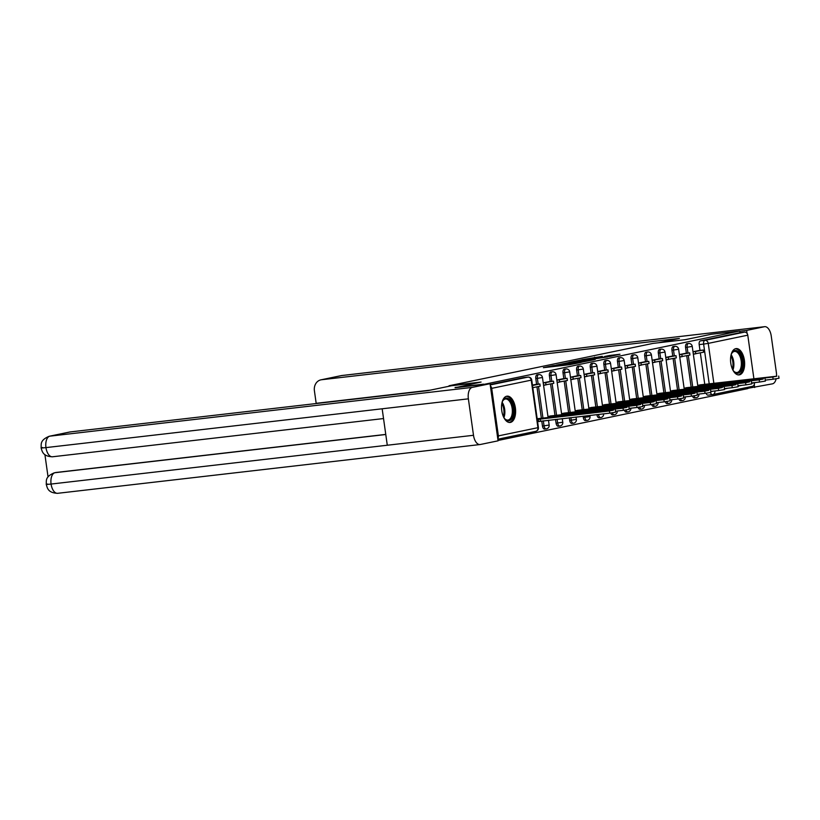 <?xml version="1.0" encoding="UTF-8"?>
<svg xmlns="http://www.w3.org/2000/svg" width="820" height="820" viewBox="0 0 820 820"><rect width="100%" height="100%" fill="white"/><g stroke="black" fill="none" stroke-linecap="round" stroke-linejoin="round"><path stroke-width="1.23" d="M552.844 366.632L552.752 365.966L554.863 365.443L552.721 365.72L543.383 367.688L569.562 364.695L581.093 362.419L552.721 365.72M565.964 365.115L565.872 364.449L567.983 363.936L565.841 364.213M692.49 396.05A3.393 1.773 83.4 0 0 694.376 397.966A3.393 1.773 83.4 0 0 694.458 397.956M678.878 398.879A3.393 1.773 83.4 0 0 680.754 400.795A3.393 1.773 83.4 0 0 680.836 400.785M665.256 401.697A3.393 1.773 83.4 0 0 667.142 403.624A3.393 1.773 83.4 0 0 667.224 403.614M651.644 404.526A3.393 1.773 83.4 0 0 653.53 406.453A3.393 1.773 83.4 0 0 653.612 406.433M638.032 407.356A3.393 1.773 83.4 0 0 639.907 409.282A3.393 1.773 83.4 0 0 639.989 409.262M624.409 410.184A3.393 1.773 83.4 0 0 626.295 412.101A3.393 1.773 83.4 0 0 626.377 412.091M610.797 413.013A3.393 1.773 83.4 0 0 612.673 414.93A3.393 1.773 83.4 0 0 612.765 414.92M596.909 414.623L596.929 414.756A3.393 1.773 83.4 0 0 599.061 417.759A3.393 1.773 83.4 0 0 599.143 417.749M583.122 416.211L583.307 417.575A3.393 1.773 83.4 0 0 585.449 420.588A3.393 1.773 83.4 0 0 585.531 420.578M569.336 417.81L569.695 420.404A3.393 1.773 83.4 0 0 571.827 423.417A3.393 1.773 83.4 0 0 571.909 423.407M555.54 419.399L556.083 423.233A3.393 1.773 83.4 0 0 558.215 426.246A3.393 1.773 83.4 0 0 558.297 426.236M541.753 420.988L542.461 426.062A3.393 1.773 83.4 0 0 544.603 429.075A3.393 1.773 83.4 0 0 544.685 429.055M506.729 396.214A13.243 6.929 83.4 0 0 501.727 410.42A13.243 6.929 83.4 0 0 510.091 422.464A13.243 6.929 83.4 0 0 510.419 422.413A13.243 6.929 83.4 0 0 515.421 408.206A13.243 6.929 83.4 0 0 507.057 396.162A13.243 6.929 83.4 0 0 506.729 396.214M735.755 348.654A13.243 6.929 83.4 0 0 730.743 362.86A13.243 6.929 83.4 0 0 739.117 374.904A13.243 6.929 83.4 0 0 739.435 374.853A13.243 6.929 83.4 0 0 744.447 360.646A13.243 6.929 83.4 0 0 736.073 348.592A13.243 6.929 83.4 0 0 735.755 348.654M602.269 356.351L581.974 359.672L610.418 356.341L619.981 354.23L609.106 355.562L604.545 356.526L611.72 355.839L605.016 356.936L586.187 359.006L602.269 356.351M455.11 387.737L481.084 382.058L449.042 385.759L653.109 343.385L685.141 339.685L711.155 334.283L739.742 330.983L483.708 384.436M455.079 387.46L483.667 384.16M567.952 362.696L556.124 365.146L581.513 362.214L594.131 359.703L567.952 362.696L568.024 363.239M568.895 362.368L581.267 359.929L607.446 356.936L588.053 359.775L595.258 359.406L568.906 362.44M704.759 384.344L700.341 352.887M699.993 350.406L699.173 344.595L703.621 344.082A3.393 1.773 -96.6 0 1 704.903 340.361L744.437 332.141A3.393 2.89 78.3 0 1 747.778 335.175L753.918 378.84M498.027 440.473L747.84 388.598L747.666 387.327M754.451 382.622L754.461 382.714A3.393 2.89 78.3 0 1 752.063 386.404M739.742 330.983L739.989 332.664L744.437 332.141M497.76 438.536A3.393 2.89 -101.7 0 0 498.386 435.891L491.703 388.352A3.393 2.89 -101.7 0 0 490.36 385.933M540.226 418.405L537.172 418.692M535.45 384.477L532.447 385.092M553.838 415.576L547.944 416.457M549.072 381.648L543.219 382.858M567.45 412.747L561.556 413.628M562.684 378.819L556.841 380.029M581.072 409.928L575.179 410.799M576.296 375.99L570.453 377.2M594.684 407.099L588.791 407.97M589.918 373.161L584.076 374.371M608.297 404.27L602.413 405.141M603.53 370.332L597.688 371.542M621.919 401.441L616.025 402.312M617.142 367.514L611.3 368.723M635.531 398.612L629.637 399.483M630.764 364.685L624.922 365.894M649.143 395.783L643.259 396.654M644.376 361.856L638.534 363.065M662.765 392.954L656.871 393.836M657.999 359.027L652.146 360.236M676.377 390.125L670.483 391.007M671.611 356.198L665.768 357.407M689.989 387.306L684.105 388.178M685.223 353.369L679.38 354.578M691.147 387.173L686.719 355.716M686.371 353.236L685.561 347.424L687.139 347.239A3.393 1.773 -96.6 0 1 688.492 343.498L686.914 343.683A3.393 1.773 83.4 0 0 685.561 347.424M677.525 389.992L673.107 358.545M672.759 356.064L671.939 350.253L673.517 350.068A3.393 1.773 -96.6 0 1 674.88 346.327L673.302 346.511A3.393 1.773 83.4 0 0 671.939 350.253M663.913 392.821L659.495 361.374M659.147 358.893L658.327 353.071L659.905 352.897A3.393 1.773 -96.6 0 1 661.258 349.156L659.68 349.34A3.393 1.773 83.4 0 0 658.327 353.071M650.301 395.65L645.873 364.193M645.524 361.722L644.704 355.901L646.293 355.716A3.393 1.773 -96.6 0 1 647.646 351.985L646.068 352.169A3.393 1.773 83.4 0 0 644.704 355.901M636.679 398.479L632.261 367.022M631.912 364.551L631.092 358.729L632.671 358.545A3.393 1.773 -96.6 0 1 634.034 354.814L632.445 354.998A3.393 1.773 83.4 0 0 631.092 358.729M623.067 401.308L618.639 369.851M618.3 367.38L617.48 361.558L619.059 361.374A3.393 1.773 -96.6 0 1 620.412 357.643L618.833 357.827A3.393 1.773 83.4 0 0 617.48 361.558M609.444 404.137L605.027 372.68M604.678 370.209L603.858 364.387L605.447 364.203A3.393 1.773 -96.6 0 1 606.8 360.472L605.221 360.646A3.393 1.773 83.4 0 0 603.858 364.387M595.832 406.966L591.415 375.509M591.066 373.028L590.246 367.216L591.825 367.032A3.393 1.773 -96.6 0 1 593.188 363.301L591.599 363.475A3.393 1.773 83.4 0 0 590.246 367.216M582.22 409.795L577.793 378.338M577.444 375.857L576.634 370.045L578.213 369.861A3.393 1.773 -96.6 0 1 579.566 366.12L577.987 366.304A3.393 1.773 83.4 0 0 576.634 370.045M568.598 412.614L564.18 381.167M563.832 378.686L563.012 372.874L564.601 372.69A3.393 1.773 -96.6 0 1 565.954 368.949L564.375 369.133A3.393 1.773 83.4 0 0 563.012 372.874M554.986 415.443L550.568 383.996M550.22 381.515L549.4 375.693L550.978 375.519A3.393 1.773 -96.6 0 1 552.332 371.778L550.753 371.962A3.393 1.773 83.4 0 0 549.4 375.693M541.374 418.272L536.946 386.814M536.598 384.344L535.788 378.522L537.366 378.338A3.393 1.773 -96.6 0 1 538.72 374.607L537.141 374.791A3.393 1.773 83.4 0 0 535.788 378.522M698.845 350.54L692.992 351.749M703.611 384.477L697.717 385.349M712.354 394.635L708.07 395.127A3.393 1.773 -96.6 0 1 707.988 395.137A3.393 1.773 -96.6 0 1 706.102 393.221M739.989 332.664L700.444 340.874A3.393 1.773 83.4 0 0 699.173 344.595M490.165 384.539L523.437 377.63A3.393 1.773 -96.6 0 1 523.529 377.62A3.393 1.773 -96.6 0 1 523.611 377.61M543.578 385.38L545.31 385.021M557.19 382.55L558.932 382.192M570.812 379.721L572.544 379.363M584.424 376.892L586.156 376.534M598.036 374.063L599.779 373.705M611.659 371.234L613.391 370.876M625.27 368.416L627.003 368.047M638.893 365.587L640.625 365.228M652.505 362.758L654.237 362.399M666.117 359.929L667.849 359.57M679.739 357.1L681.471 356.741M693.351 354.271L695.083 353.912M558.492 364.705L584.752 361.425L558.492 364.705M579.637 360.667L572.934 361.763L583.204 360.605L586.32 359.939L579.637 360.667M615.307 410L615.615 412.183L609.742 413.147L609.434 410.963L613.442 410.123L537.182 418.753M609.742 413.147L538.607 421.531L538.299 419.348L537.274 419.461M537.582 421.644L538.607 421.531M532.805 387.675L540.165 386.148L539.867 383.965L532.498 385.492M539.867 383.965L535.409 384.477M609.434 410.963L538.299 419.348M540.175 418.958L540.482 421.142M478.224 382.653L451.574 385.728L428.009 390.627L70.243 431.935L49.866 436.158L472.289 387.399L490.053 383.709L455.11 387.716M472.289 387.399A10.445 5.463 83.4 0 0 468.374 398.838L382.161 408.79L387.286 445.239L473.499 435.287L468.374 398.838M473.499 435.287A10.445 5.463 83.4 0 0 480.059 444.542A10.445 5.463 83.4 0 0 480.315 444.501L498.078 440.822L490.053 383.709M44.905 454.598L48.052 476.932M42.568 447.515C39.893 448.079 41.02 448.109 45.951 447.607A10.445 5.463 83.4 0 1 49.866 436.158A10.188 8.671 -101.7 0 0 49.21 436.271L69.587 432.037A10.188 8.671 78.3 0 1 70.243 431.935M56.18 472.453L55.524 472.556A10.188 8.671 78.3 0 1 56.18 472.453L385.769 434.405M385.779 434.508L55.001 472.699A10.445 5.463 83.4 0 0 51.076 484.056C46.145 484.558 45.018 484.558 47.693 484.046M658.501 342.76L679.38 338.424L321.614 379.732A10.188 8.671 -101.7 0 0 320.958 379.834A10.188 8.671 -101.7 0 0 314.409 390.802L316.171 403.317L430.438 390.125M776.161 378.799A10.445 5.463 83.4 0 1 772.44 383.842L747.809 388.321M776.519 376.226A10.445 5.463 83.4 0 0 776.355 372.393L771.23 335.944A10.445 5.463 83.4 0 0 764.67 326.688A10.445 5.463 83.4 0 0 764.414 326.729L746.651 330.419L747.071 333.412M754.267 384.57L754.677 387.522M746.651 330.419L739.783 331.208M501.983 402.753A11.459 5.996 -96.6 0 1 502.721 400.888A11.459 5.996 -96.6 0 1 508.718 398.817A11.459 5.996 -96.6 0 1 513.31 408.227A11.459 5.996 -96.6 0 1 511.331 419.235A11.459 5.996 -96.6 0 1 504.802 418.846A11.459 5.996 -96.6 0 1 503.654 417.206M504.536 418.528A10.609 5.555 83.4 0 0 507.918 420.065A10.609 5.555 83.4 0 0 512.162 408.401A10.609 5.555 83.4 0 0 505.489 398.991A10.609 5.555 83.4 0 0 502.537 401.267M509.24 422.464A13.161 6.888 83.4 0 0 514.191 408.042A13.161 6.888 83.4 0 0 506.227 396.357M731.009 355.193A11.459 5.996 -96.6 0 1 731.747 353.328A11.459 5.996 -96.6 0 1 737.744 351.257A11.459 5.996 -96.6 0 1 742.336 360.656A11.459 5.996 -96.6 0 1 740.357 371.675A11.459 5.996 -96.6 0 1 733.818 371.286A11.459 5.996 -96.6 0 1 732.67 369.635M733.551 370.968A10.609 5.555 83.4 0 0 736.944 372.505A10.609 5.555 83.4 0 0 741.178 360.831A10.609 5.555 83.4 0 0 734.515 351.431A10.609 5.555 83.4 0 0 731.563 353.697M738.266 374.904A13.161 6.888 83.4 0 0 743.207 360.482A13.161 6.888 83.4 0 0 735.253 348.787M628.919 407.171L629.227 409.354L623.354 410.318L623.046 408.134L627.064 407.294L550.046 416.017M623.354 410.318L615.482 411.22M543.557 385.215L553.787 383.319L553.479 381.136L543.25 383.032M553.479 381.136L549.021 381.648M546.018 384.939L545.71 382.755M623.046 408.134L548.016 416.97M553.797 416.13L553.91 417.001M552.014 417.216L551.911 416.519M642.531 404.342L642.839 406.525L636.966 407.489L636.658 405.305L640.676 404.475L563.658 413.188M636.966 407.489L629.094 408.401M557.169 382.397L567.399 380.49L567.091 378.307L556.862 380.213M567.091 378.307L562.643 378.83M559.63 382.11L559.322 379.926M636.658 405.305L561.639 414.141M567.409 413.3L567.532 414.172M565.626 414.387L565.534 413.69M656.154 401.513L656.461 403.696L650.588 404.66L650.28 402.476L654.288 401.646L577.28 410.359M650.588 404.66L643.567 405.469M570.792 379.568L581.021 377.671L580.714 375.488L570.484 377.384M580.714 375.488L576.255 376.001M573.252 379.281L572.944 377.097M650.28 402.476L575.25 411.312M581.021 410.471L581.144 411.343M579.248 411.558L579.145 410.861M669.766 398.684L670.073 400.867L664.2 401.831L663.893 399.647L667.91 398.817L590.892 407.53M664.2 401.831L656.328 402.743M584.404 376.739L594.633 374.842L594.326 372.659L584.096 374.555M594.326 372.659L589.867 373.172M586.864 376.452L586.556 374.268M663.893 399.647L588.862 408.483M594.643 407.642L594.766 408.514M592.86 408.739L592.768 408.032M683.388 395.865L683.685 398.048L677.812 399.002L677.505 396.818L681.522 395.988L604.504 404.711M677.812 399.002L669.94 399.914M598.016 373.91L608.245 372.013L607.938 369.83L597.708 371.726M607.938 369.83L603.489 370.343M600.476 373.623L600.168 371.439M677.505 396.818L602.485 405.654M608.255 404.813L608.378 405.685M606.472 405.91L606.38 405.203M697 393.036L697.307 395.219L691.434 396.173L691.127 393.989L695.145 393.159L618.126 401.882M691.434 396.173L683.552 397.085M611.638 371.081L621.867 369.184L621.56 367.001L611.33 368.897M621.56 367.001L617.101 367.514M614.098 370.794L613.79 368.61M691.127 393.989L616.097 402.825M621.867 401.984L621.99 402.856M620.094 403.081L619.992 402.374M710.612 390.207L710.919 392.39L705.046 393.354L704.739 391.171L708.757 390.33L631.738 399.053M705.046 393.354L697.174 394.256M625.25 368.252L635.479 366.356L635.172 364.172L624.942 366.068M635.172 364.172L630.713 364.685M627.71 367.965L627.402 365.781M704.739 391.171L629.709 399.996M635.49 399.166L635.613 400.037M633.706 400.252L633.614 399.555M724.234 387.378L724.542 389.561L718.658 390.525L718.361 388.342L722.369 387.501L645.35 396.224M718.658 390.525L710.786 391.427M638.862 365.423L649.091 363.526L648.784 361.343L638.554 363.239M648.784 361.343L644.335 361.856M641.322 365.146L641.025 362.963M718.361 388.342L643.331 397.177M649.102 396.337L649.225 397.208M647.328 397.423L647.226 396.726M737.846 384.549L738.154 386.732L732.28 387.696L731.973 385.513L735.991 384.672L658.972 393.395M732.28 387.696L724.398 388.608M652.484 362.594L662.714 360.697L662.406 358.514L652.177 360.41M662.406 358.514L657.947 359.027M654.944 362.317L654.637 360.134M731.973 385.513L656.943 394.348M662.714 393.508L662.837 394.379M660.941 394.594L660.838 393.897M751.458 381.72L751.766 383.904L745.892 384.867L745.585 382.684L749.603 381.853L672.584 390.566M745.892 384.867L738.02 385.779M666.096 359.775L676.326 357.868L676.018 355.685L665.789 357.592M676.018 355.685L671.57 356.208M668.556 359.488L668.249 357.305M745.585 382.684L670.555 391.519M676.336 390.679L676.459 391.55M674.553 391.765L674.46 391.068M765.08 378.891L765.388 381.074L759.515 382.038L759.207 379.855L763.215 379.024L686.197 387.737M759.515 382.038L751.632 382.95M679.708 356.946L689.938 355.05L689.63 352.866L679.411 354.763M689.63 352.866L685.182 353.379M682.178 356.659L681.871 354.476M759.207 379.855L684.177 388.69M689.948 387.85L690.071 388.721M688.175 388.936L688.072 388.239M778.692 376.062L779 378.256L773.127 379.209L772.819 377.026L776.837 376.195L699.819 384.908M773.127 379.209L765.255 380.121M693.33 354.117L703.56 352.221L703.252 350.037L693.023 351.934M703.252 350.037L698.794 350.55M695.79 353.83L695.483 351.647M772.819 377.026L697.789 385.861M703.56 385.021L703.683 385.892M701.787 386.117L701.684 385.41M696.036 397.772A3.393 1.773 -96.6 0 1 695.954 397.782A3.393 1.773 -96.6 0 1 694.058 395.824M682.424 400.601A3.393 1.773 -96.6 0 1 682.332 400.611A3.393 1.773 -96.6 0 1 680.446 398.653M668.802 403.43A3.393 1.773 -96.6 0 1 668.72 403.44A3.393 1.773 -96.6 0 1 666.824 401.482M655.19 406.259A3.393 1.773 -96.6 0 1 655.108 406.269A3.393 1.773 -96.6 0 1 653.212 404.311M641.568 409.077A3.393 1.773 -96.6 0 1 641.486 409.098A3.393 1.773 -96.6 0 1 639.6 407.14M627.956 411.906A3.393 1.773 -96.6 0 1 627.874 411.927A3.393 1.773 -96.6 0 1 625.978 409.969M614.344 414.735A3.393 1.773 -96.6 0 1 614.262 414.756A3.393 1.773 -96.6 0 1 612.366 412.798M600.722 417.564A3.393 1.773 -96.6 0 1 600.64 417.575A3.393 1.773 -96.6 0 1 598.508 414.571L598.487 414.438M596.929 414.756L602.72 413.957M587.11 420.393A3.393 1.773 -96.6 0 1 587.028 420.404A3.393 1.773 -96.6 0 1 584.896 417.4L584.701 416.037M583.307 417.575L590 416.56L589.846 415.443M573.498 423.222A3.393 1.773 -96.6 0 1 573.416 423.233A3.393 1.773 -96.6 0 1 571.274 420.219L570.915 417.626M569.695 420.404L576.388 419.389L576.05 417.031M559.875 426.051A3.393 1.773 -96.6 0 1 559.793 426.062A3.393 1.773 -96.6 0 1 557.661 423.048L557.118 419.215M556.083 423.233L562.766 422.218L562.264 418.62M546.264 428.88A3.393 1.773 -96.6 0 1 546.181 428.891A3.393 1.773 -96.6 0 1 544.049 425.877L543.332 420.814M542.461 426.062L549.154 425.047L548.477 420.219M709.208 383.832L703.621 344.082L708.244 343.385L713.882 383.463M724.449 388.946L728.191 388.167M738.061 386.117L741.813 385.338M751.684 383.288L754.461 382.714M747.778 335.175L708.244 343.385A3.393 2.89 -101.7 0 0 704.903 340.361L700.444 340.874M498.386 435.891L537.92 427.681L531.237 380.142L491.703 388.352M692.726 386.989L688.287 355.388M687.959 353.051L687.139 347.239L692.244 346.399A3.393 3.393 0 0 0 688.492 343.498M679.103 389.818L674.665 358.217M674.337 355.88L673.517 350.068L678.632 349.228A3.393 3.393 0 0 0 674.88 346.327M665.491 392.647L661.053 361.046M660.725 358.709L659.905 352.897L665.01 352.057A3.393 3.393 0 0 0 661.258 349.156M651.88 395.465L647.431 363.875M647.103 361.538L646.293 355.716L651.398 354.886A3.393 3.393 0 0 0 647.646 351.985M638.257 398.294L633.819 366.704M633.491 364.367L632.671 358.545L637.786 357.715A3.393 3.393 0 0 0 634.034 354.814M624.645 401.123L620.207 369.533M619.879 367.196L619.059 361.374L624.163 360.544A3.393 3.393 0 0 0 620.412 357.643M611.033 403.952L606.585 372.352M606.257 370.025L605.447 364.203L610.551 363.373A3.393 3.393 0 0 0 606.8 360.472M597.411 406.781L592.973 375.181M592.645 372.854L591.825 367.032L596.939 366.191A3.393 3.393 0 0 0 593.188 363.301M583.799 409.61L579.361 378.01M579.033 375.673L578.213 369.861L583.317 369.02A3.393 3.393 0 0 0 579.566 366.12M570.187 412.439L565.739 380.839M565.41 378.502L564.601 372.69L569.705 371.849A3.393 3.393 0 0 0 565.954 368.949M556.565 415.268L552.126 383.668M551.798 381.331L550.978 375.519L556.083 374.678A3.393 3.393 0 0 0 552.332 371.778M542.953 418.087L538.514 386.497M538.186 384.16L537.366 378.338L542.471 377.507A3.393 3.393 0 0 0 538.72 374.607M615.482 411.271L616.332 411.127M629.104 408.442L629.955 408.298M656.328 402.794L657.189 402.64M669.95 399.965L670.801 399.811M683.562 397.136L684.413 396.982M697.174 394.307L698.035 394.164M490.227 384.939L527.895 377.118A3.393 1.773 -96.6 0 1 527.977 377.108A3.393 1.773 -96.6 0 1 528.162 377.097M523.437 377.63L527.895 377.118A3.393 2.89 -101.7 0 1 531.237 380.142L531.729 379.998A3.393 3.393 0 0 0 527.977 377.108L523.529 377.62M714.927 390.955A3.393 2.89 78.3 0 1 712.529 394.615A3.393 1.773 -96.6 0 1 712.447 394.625A3.393 1.773 -96.6 0 1 710.499 392.524M714.517 390.996L710.807 391.56M497.853 439.202L535.737 431.34A3.393 3.393 0 0 0 538.412 427.538L537.92 427.681A3.393 2.89 78.3 0 1 535.521 431.371M555.365 366.335L555.294 365.792M557.487 366.089L557.405 365.546M564.775 365.248L564.662 364.449M568.486 364.818L568.403 364.275M570.597 364.562L570.525 364.029M581.349 360.472L581.267 359.929M611.453 355.818L611.371 355.224M594.674 357.704L594.592 357.161M49.21 436.271C39.38 440.412 41.523 444.583 41.092 447.894C42.066 450.477 42.209 456.453 52.5 456.781A10.445 5.463 83.4 0 1 45.951 447.607L382.161 408.79M383.534 418.559L52.5 456.781A10.445 5.463 83.4 0 0 52.757 456.74M387.286 445.239L51.076 484.056A10.445 5.463 83.4 0 0 57.636 493.312A10.445 5.463 83.4 0 0 57.892 493.271M764.414 326.729L341.991 375.498L321.614 379.732M342.504 375.437A10.445 5.463 83.4 0 0 342.247 375.457A10.445 5.463 83.4 0 0 341.991 375.498A10.188 8.671 -101.7 0 0 341.335 375.601L764.67 326.688M502.127 402.302A10.609 5.555 -96.6 0 1 504.669 409.262A10.609 5.555 -96.6 0 1 503.9 417.616M503.357 416.55A10.26 5.371 83.4 0 0 503.787 409.385A10.26 5.371 83.4 0 0 501.84 403.46M731.153 354.742A10.609 5.555 -96.6 0 1 733.695 361.702A10.609 5.555 -96.6 0 1 732.916 370.045M732.373 368.99A10.26 5.371 83.4 0 0 732.803 361.815A10.26 5.371 83.4 0 0 730.866 355.89M694.376 397.966L695.954 397.782A3.393 3.393 0 0 0 698.937 394.051M680.754 400.795L682.332 400.611A3.393 3.393 0 0 0 685.325 396.88M667.142 403.624L668.72 403.44A3.393 3.393 0 0 0 671.713 399.709M653.53 406.453L655.108 406.269A3.393 3.393 0 0 0 658.091 402.538M639.907 409.282L641.486 409.098A3.393 3.393 0 0 0 644.479 405.367M626.295 412.101L627.874 411.927A3.393 3.393 0 0 0 630.857 408.196M612.673 414.93L614.262 414.756A3.393 3.393 0 0 0 617.245 411.025M599.061 417.759L600.64 417.575A3.393 3.393 0 0 0 603.633 413.844M585.449 420.588L587.028 420.404A3.393 3.393 0 0 0 590 416.56M571.827 423.417L573.416 423.233A3.393 3.393 0 0 0 576.388 419.389M558.215 426.246L559.793 426.062A3.393 3.393 0 0 0 562.766 422.218M544.603 429.075L546.181 428.891A3.393 3.393 0 0 0 549.154 425.047M542.471 377.507L548.119 417.667M556.083 374.678L561.731 414.838M569.705 371.849L575.353 412.009M583.317 369.02L588.965 409.18M596.939 366.191L602.577 406.361M610.551 363.373L616.199 403.532M624.163 360.544L629.811 400.703M637.786 357.715L643.423 397.874M651.398 354.886L657.045 395.045M665.01 352.057L670.657 392.216M678.632 349.228L684.269 389.387M692.244 346.399L697.892 386.568M707.988 395.137L712.447 394.625A3.393 3.393 0 0 0 712.744 394.574L752.278 386.363M538.412 427.538L531.729 379.998M54.346 472.802C44.516 476.943 46.668 481.094 46.227 484.384C47.273 487.131 47.283 492.933 57.636 493.312L480.059 444.542M320.958 379.834L341.335 375.601"/></g></svg>
